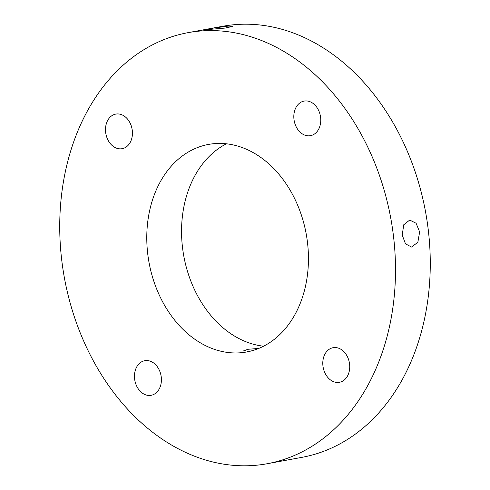 <?xml version="1.0" encoding="UTF-8"?>
<svg xmlns="http://www.w3.org/2000/svg" width="490" height="490" viewBox="0 0 490 490"><rect width="100%" height="100%" fill="white"/><g stroke="black" fill="none" stroke-linecap="round" stroke-linejoin="round"><path stroke-width="0.73" d="M210.78 29.29L206.063 29.51L213.824 28.016L228.168 26.099L232.934 26.356L225.198 28.059L210.78 29.29M258.745 348.427L248.197 349.266L243.8 350.711L248.595 351.226L251.113 350.981M402.247 235.133L403.705 224.806L409.695 220.065L416.096 223.25L419.636 231.942L417.848 242.281L411.563 247.052L405.506 243.855L402.247 235.133M334.211 347.557A17.585 13.31 -100.4 0 0 333.084 347.698A17.585 13.31 -100.4 0 0 323.045 366.661A17.585 13.31 -100.4 0 0 338.308 382.433A17.585 13.31 -100.4 0 0 339.435 382.292A17.585 13.31 -100.4 0 0 349.474 363.329A17.585 13.31 -100.4 0 0 334.211 347.557M145.891 360.567A17.585 13.31 -100.4 0 0 144.758 360.707A17.585 13.31 -100.4 0 0 134.719 379.67A17.585 13.31 -100.4 0 0 149.983 395.442A17.585 13.31 -100.4 0 0 151.116 395.301A17.585 13.31 -100.4 0 0 161.155 376.338A17.585 13.31 -100.4 0 0 145.891 360.567M116.92 113.956A17.585 13.31 -100.4 0 0 115.787 114.097A17.585 13.31 -100.4 0 0 105.748 133.06A17.585 13.31 -100.4 0 0 121.018 148.831A17.585 13.31 -100.4 0 0 122.145 148.691A17.585 13.31 -100.4 0 0 132.184 129.728A17.585 13.31 -100.4 0 0 116.92 113.956M305.239 100.946A17.585 13.31 -100.4 0 0 304.112 101.087A17.585 13.31 -100.4 0 0 294.074 120.05A17.585 13.31 -100.4 0 0 309.337 135.822A17.585 13.31 -100.4 0 0 310.47 135.681A17.585 13.31 -100.4 0 0 320.509 116.718A17.585 13.31 -100.4 0 0 305.239 100.946M226.405 143.797A105.509 79.87 -100.4 0 0 183.83 256.239A105.509 79.87 -100.4 0 0 263.596 346.203M215.324 143.57A105.509 79.87 -100.4 0 0 208.544 144.421A105.509 79.87 -100.4 0 0 148.311 258.181A105.509 79.87 -100.4 0 0 239.904 352.825A105.509 79.87 -100.4 0 0 246.684 351.967A105.509 79.87 -100.4 0 0 306.911 238.207A105.509 79.87 -100.4 0 0 215.324 143.57M253.14 465.5A219.14 165.889 -100.4 0 0 267.221 463.724A219.14 165.889 -100.4 0 0 392.312 227.452A219.14 165.889 -100.4 0 0 202.088 30.888A219.14 165.889 -100.4 0 0 188.007 32.665A219.14 165.889 -100.4 0 0 62.916 268.937A219.14 165.889 -100.4 0 0 253.14 465.5M267.221 463.724L301.993 457.335A219.14 165.889 -100.4 0 0 427.084 221.064A219.14 165.889 -100.4 0 0 236.86 24.5A219.14 165.889 -100.4 0 0 222.779 26.276L188.007 32.665"/></g></svg>
